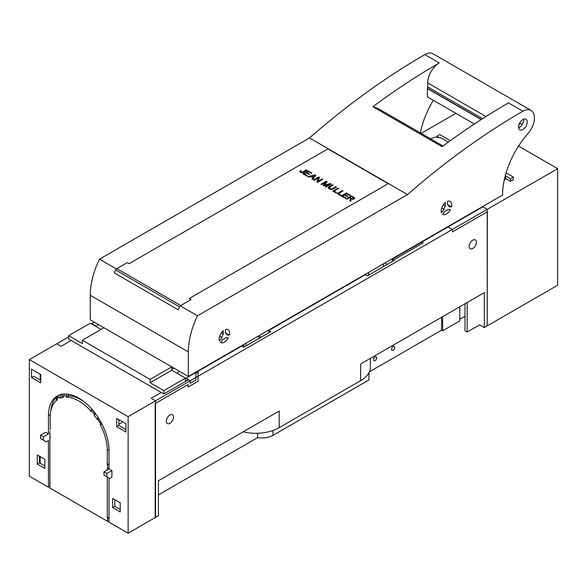 <?xml version="1.0" encoding="UTF-8"?>
<svg xmlns="http://www.w3.org/2000/svg" width="587" height="587" viewBox="0 0 587 587"><rect width="100%" height="100%" fill="white"/><g stroke="black" fill="none" stroke-linecap="round" stroke-linejoin="round"><path stroke-width="0.88" d="M118.904 424.24A6.523 3.764 0 0 0 122.001 421.429M121.898 421.789L121.898 421.371M438.078 136.932L436.875 136.235L439.758 134.57L450.317 140.667M506.082 172.864L513.302 177.032L510.419 178.697L510.419 181.361L513.302 179.695L513.302 177.032M505.678 175.961L510.419 178.697M436.875 136.235L436.875 136.874M510.419 181.361L505.678 178.624M518.541 146.09L557.65 168.667L452.379 229.444L452.379 231.938L487.349 211.753L487.203 325.734M455.916 113.342L421.173 133.396M452.379 229.444L447.69 226.736L421.378 241.932L423.102 242.93L393.877 259.806L392.145 258.808M341.994 287.762L342.06 288.136M258.779 335.801L261.164 337.18M313.583 304.58L313.583 304.169M387.251 264.377L384.874 263.005M365.921 275.024L365.928 273.946M447.69 226.736L447.69 227.154M383.421 266.586L383.443 263.827M557.65 168.667L557.65 285.223L487.349 325.814M467.164 302.503L467.164 332.059L464.999 330.811L464.999 303.75M370.368 358.386L370.368 367.11A33.143 19.136 0 0 1 360.667 380.64L279.185 427.681L279.185 411.025L158.417 480.753L158.417 515.724L155.533 517.389L155.533 400.826L487.203 209.339L487.203 325.895L484.319 327.561L479.638 324.853L467.164 332.059M368.974 372.613L368.974 379.921L272.984 435.341A15.702 9.069 180 0 1 257.59 437.645L158.417 494.907M464.999 316.239L459.804 319.24M459.804 306.744L459.804 320.898L442.642 330.811L441.563 330.188L441.563 317.281M369.318 371.894L441.563 330.188M257.59 437.645L257.59 433.25M484.319 327.561L484.319 292.59L360.667 363.984L360.667 380.64M472.784 240.142A5.1 2.942 -60 0 1 475.331 239.885A5.1 2.942 -60 0 1 476.116 243.972A5.1 2.942 -60 0 1 472.784 248.47A5.1 2.942 -60 0 1 470.238 248.719A5.1 2.942 -60 0 1 469.453 244.632A5.1 2.942 -60 0 1 472.784 240.142M169.951 423.308A5.1 2.942 -60 0 1 167.405 423.557A5.1 2.942 -60 0 1 166.62 419.47A5.1 2.942 -60 0 1 169.951 414.98A5.1 2.942 -60 0 1 172.497 414.73A5.1 2.942 -60 0 1 173.282 418.81A5.1 2.942 -60 0 1 169.951 423.308M71.166 340.467L61.077 346.293L56.748 343.799L68.65 336.923L29.35 359.611L29.35 476.174L48.457 487.21L48.457 440.58L46.292 441.828L43.409 440.169L43.409 436.838L48.457 433.925L48.457 415.603A42.829 24.727 -120 0 1 57.328 395.998A42.829 24.727 -120 0 1 90.332 407.473A42.829 24.727 -120 0 1 109.021 450.574L109.021 468.888L103.98 471.801L106.863 473.467L111.912 470.554L109.021 468.888M155.533 400.826L151.204 398.331L161.3 392.498M91.359 323.811L94.243 322.146M487.203 209.339L482.881 206.837L392.314 259.124L394.339 260.29L367.367 275.861L365.349 274.694L268.736 330.474L268.736 332.807M442.642 330.811L442.642 316.657M279.185 427.681A33.143 19.136 180 0 1 243.135 431.841M197.349 371.688L241.763 346.044L243.788 347.211L270.754 331.64L268.736 330.474M186.248 378.094L195.185 372.936M243.135 344.833L243.135 346.836M179.688 371.476L176.804 373.141M392.314 261.457L392.314 259.124M95.688 326.313L98.572 324.648M368.592 272.405L368.592 275.149M173.913 368.144L171.756 369.399M394.699 347.416A2.245 1.299 120 0 0 394.229 346.389A2.245 1.299 120 0 0 392.505 346.99A2.245 1.299 120 0 0 391.522 349.25A2.245 1.299 120 0 0 391.991 350.278A2.245 1.299 120 0 0 393.716 349.676A2.245 1.299 120 0 0 394.699 347.416M376.671 357.828A2.245 1.299 120 0 0 376.208 356.801A2.245 1.299 120 0 0 374.477 357.402A2.245 1.299 120 0 0 373.501 359.655A2.245 1.299 120 0 0 373.963 360.682A2.245 1.299 120 0 0 375.695 360.08A2.245 1.299 120 0 0 376.671 357.828M407.532 194.554A659.605 380.824 -60 0 1 456.539 155.005A659.605 380.824 -60 0 1 522.9 111.214A16.319 9.421 -60 0 1 531.052 110.407A16.319 9.421 -60 0 1 527.933 133.609A63.712 36.783 -60 0 0 502.56 195.06L188.339 376.472L188.339 351.914A61.18 35.323 -60 0 1 197.54 315.791L407.532 194.554L309.474 137.945L99.482 259.175L116.424 268.956M197.54 315.791L180.304 305.842M522.9 111.214L508.474 102.894A659.605 380.824 -60 0 0 442.121 146.677L372.899 106.717A101.969 58.869 -60 0 1 380.647 109.996L443.024 146.009M188.339 351.914L90.281 295.298A61.18 35.323 -60 0 1 99.482 259.175M451.469 206.881A7.44 4.3 -60 0 0 450.192 201.429A7.44 4.3 -60 0 0 447.551 201.304L447.551 204.804A3.368 1.944 -60 0 1 448.152 204.966A3.368 1.944 -60 0 1 448.842 206.646L451.469 206.881L448.211 205.002M229.392 335.096A7.44 4.3 -60 0 0 228.108 329.645A7.44 4.3 -60 0 0 225.474 329.52L225.474 333.02A3.368 1.944 -60 0 1 226.068 333.181A3.368 1.944 -60 0 1 226.765 334.861L229.392 335.096L226.127 333.218M450.39 209.669L447.764 209.434A3.368 1.944 -60 0 1 445.173 210.931L442.547 214.196A7.44 4.3 -60 0 0 442.745 214.328A7.44 4.3 -60 0 0 450.39 209.669M441.71 208.018L444.088 209.39L441.468 212.655A7.44 4.3 -60 0 1 445.386 202.552L445.386 206.059L443.302 204.848M444.088 209.39A3.368 1.944 -60 0 1 445.386 206.059M219.633 336.234L222.011 337.606L219.384 340.871A7.44 4.3 -60 0 1 223.309 330.767L223.309 334.274L221.226 333.064M222.011 337.606A3.368 1.944 -60 0 1 223.309 334.274M228.306 337.885A7.44 4.3 -60 0 1 220.668 342.544A7.44 4.3 -60 0 1 220.47 342.412L223.097 339.147A3.368 1.944 -60 0 0 225.687 337.65L228.306 337.885M420.358 132.926A63.712 36.783 -60 0 1 433.338 100.304M474.391 124.011L427.358 96.855L427.431 88.344A3.06 1.768 -60 0 0 427.718 86.927L427.718 82.906A16.319 9.421 -60 0 1 439.259 62.926L424.834 54.598A16.319 9.421 -60 0 1 432.993 53.791L531.052 110.407M372.899 106.717A659.605 380.824 -60 0 1 439.259 62.926M523.567 119.22A6.119 3.529 -60 0 1 523.619 119.961A6.119 3.529 -60 0 1 518.622 127.775M520.009 122.478L520.009 123.387L522.122 124.605M520.009 123.387A16.319 9.421 -60 0 1 518.82 125.214M481.157 119.587L427.358 88.527M430.572 138.826A210.462 121.509 -60 0 1 435.268 137.131L441.035 137.85L448.373 142.083M505.407 175.234L505.678 175.931L504.974 176.885M504.211 180.165A203.938 117.745 -60 0 1 504.482 180.07L505.678 178.859L505.678 175.931M527.221 122.037A6.119 3.529 -60 0 1 524.551 128.193A6.119 3.529 -60 0 1 519.84 129.837A6.119 3.529 -60 0 1 518.57 127.034A6.119 3.529 -60 0 1 521.241 120.878A6.119 3.529 -60 0 1 525.952 119.242A6.119 3.529 -60 0 1 527.221 122.037M309.474 137.945A659.605 380.824 -60 0 1 358.481 98.389A659.605 380.824 -60 0 1 424.834 54.598M188.339 376.472L90.281 319.856L90.281 295.298M115.683 269.976A2.04 1.174 120 0 1 116.835 268.648L127.254 262.638L129.059 263.673L327.92 148.863L388.198 183.665L189.337 298.475L191.135 299.517L180.715 305.534A2.04 1.174 120 0 0 179.571 306.854A61.18 35.323 120 0 0 178.221 309.804L114.34 272.918A61.18 35.323 120 0 1 115.683 269.976L179.571 306.854M346.447 192.962L350.204 195.126L349.588 195.486L346.521 193.71L344.929 194.627L347.805 196.285L347.196 196.638L344.32 194.979L342.559 195.999L345.743 197.841L345.134 198.193L341.26 195.963L346.447 192.962L350.057 195.214M337.143 193.585L342.331 190.584L343.021 190.988L338.442 193.629L341.003 195.104L340.387 195.456L337.143 193.585M336.49 187.114L335.801 187.51L335.111 187.106L335.801 186.71L336.49 187.114M329.402 186.483L331.626 185.206L332.308 185.602L329.131 187.701L330.708 188.977L332.191 188.757L335.016 187.165L335.705 187.561L332.066 189.454L329.681 189.241L328.148 187.877L329.402 186.483L331.626 185.375L332.161 185.683M333.093 185.147L332.403 185.543L331.721 185.147L332.403 184.751L333.093 185.147M353.675 197.137L354.592 197.826L354.548 198.655L353.293 199.309L351.231 198.993L350.762 201.444L349.896 200.945L350.527 199.066L350.131 198.421L349.177 197.87L346.873 199.198L346.183 198.802L351.378 195.809L354.709 198.289M325.917 187.106L325.257 186.717L329.601 184.215L323.745 185.852L323.129 185.492L326.042 182.073L321.625 184.626L320.964 184.245L326.152 181.244L327.186 181.845L324.222 185.257L330.18 183.57L331.105 184.105L325.917 187.106M319.46 177.377L318.11 181.31L322.182 178.954L322.843 179.336L317.648 182.33L316.943 181.926L318.301 177.993L314.221 180.348L313.561 179.967L318.756 176.973L319.46 177.377M332.829 191.098L338.024 188.097L338.706 188.493L334.128 191.135L336.689 192.617L336.072 192.969L332.829 191.098M312.724 179.49L311.939 179.035L312.908 177.78L310.736 176.526L308.593 177.105L307.867 176.68L315.05 174.838L315.791 175.264L312.724 179.49M308.146 170.846L311.895 173.018L311.286 173.37L308.219 171.602L306.627 172.519L309.503 174.178L308.894 174.522L306.018 172.871L304.257 173.891L307.441 175.726L306.825 176.085L302.951 173.847L308.146 170.846L311.756 173.099M307.111 170.252L302.496 172.739L300.779 172.563L299.81 171.58L300.632 170.7L301.336 171.008L300.882 171.91L302.034 172.24L306.429 169.856L307.111 170.252M341.399 196.043L346.447 193.13M342.559 195.999L345.596 197.929M344.929 194.627L347.658 196.374M338.442 193.629L340.856 195.185M342.331 190.584L342.881 191.069M337.29 193.666L342.331 190.753M335.801 186.71L336.344 187.194M335.258 187.194L335.801 186.879M328.918 186.791L329.402 186.651M328.551 187.084L328.918 186.96M335.016 187.165L335.559 187.642M332.807 188.442L335.016 187.334M332.191 188.757L332.807 188.61M331.64 188.948L332.191 188.926M331.163 189.021L331.64 189.117M330.708 188.977L331.163 189.183M330.232 188.838L330.708 189.146M329.74 188.596L330.232 188.999M332.403 184.751L332.946 185.235M332.403 184.92L331.86 185.235M351.378 195.809L353.675 197.305M351.378 195.97L346.33 198.89M349.947 200.974L350.461 199.419M330.18 183.57L330.965 184.186M324.222 185.257L330.18 183.738M326.152 181.244L327.091 181.955M321.104 184.325L326.152 181.412M326.042 182.073L323.224 185.543M329.601 184.215L325.396 186.805M318.756 176.973L319.409 177.516M318.756 177.142L313.707 180.055M318.301 177.993L316.995 181.955M322.182 178.954L322.696 179.417M318.11 181.31L322.182 179.123M334.128 191.135L336.542 192.697M338.024 188.097L338.567 188.574M332.976 191.179L338.024 188.266M315.05 174.838L315.703 175.381M308.065 176.797L315.05 174.999M312.908 177.78L312.035 179.086M303.097 173.928L308.146 171.015M304.257 173.891L307.295 175.814M306.627 172.519L309.356 174.258M306.429 169.856L306.972 170.333M306.429 170.025L302.936 171.874M300.632 170.7L301.19 171.111M300.184 170.993L300.632 170.868M349.771 197.525L351.826 198.832L353.396 198.78L353.66 197.907L351.488 196.535L349.771 197.525L352.325 198.795L353.741 198.105M311.499 176.313L313.26 177.501L314.713 175.469L311.499 176.313L313.26 177.333L314.713 175.469M194.825 372.73L195.911 373.354L198.068 372.099L196.99 371.476M198.068 372.099L198.068 381.264L187.979 387.09L187.979 384.588L155.173 403.533L155.173 517.595L128.135 533.209L128.135 416.645L190.137 380.846L190.137 383.34L195.911 380.009L195.911 373.354M94.705 412.595L94.096 413.769A40.789 23.546 -120 0 0 91.212 410.262L91.212 411.465A40.378 23.311 -120 0 0 66.265 397.061L66.265 395.858A40.789 23.546 -120 0 0 63.381 396.034L63.381 397.26A40.378 23.311 -120 0 0 59.991 398.228L59.991 396.959A40.789 23.546 -120 0 0 57.108 398.573L57.108 399.908A40.378 23.311 -120 0 0 50.189 417.438L50.189 429.596M118.904 419.639L118.904 425.472L116.74 426.72L125.97 432.047L125.97 423.719L116.74 418.392L116.74 426.72M125.97 429.552L118.904 425.472M31.515 377.514L40.745 382.841L40.745 374.521L31.515 369.186L31.515 377.514L33.679 376.267L40.745 380.347M44.854 465.975L39.446 462.857L39.446 456.194M62.156 394.259L62.156 396.981L59.991 398.228M63.381 396.526A40.378 23.311 -120 0 0 62.156 396.981M58.436 395.425A42.829 24.727 -120 0 0 50.746 411.289M114.795 499.698L114.795 506.354L120.203 509.479M83.948 401.647A40.378 23.311 -120 0 0 68.43 395.814L66.265 397.061M68.43 394.259L68.43 395.814M109.021 518.013L107.582 518.013L107.582 521.344L49.902 488.039L49.902 431.423M107.582 518.013L109.021 516.846M107.296 477.048L107.296 517.844M109.021 464.728L107.582 464.728L107.296 469.886M107.582 464.728L109.021 463.561M109.006 449.415L107.296 450.405L107.296 464.559M107.296 450.405A40.378 23.311 -120 0 0 100.37 424.885L100.37 423.55A40.789 23.546 -120 0 0 97.486 418.604L98.088 417.357M94.096 413.769L94.096 414.994A40.378 23.311 -120 0 1 97.486 419.874L97.486 418.604M58.553 395.293L57.108 398.573M40.165 463.268L40.165 456.613M40.165 380.009L40.165 374.183M49.902 486.374L48.457 487.21M128.135 533.209L109.021 522.173L109.021 478.045M107.582 521.344L109.021 521.344M95.784 414.018L94.096 414.994M37.282 464.104L44.854 468.477L44.854 459.313L37.282 454.947L37.282 464.104L39.446 462.857M64.431 394.009L63.381 396.034M59.991 396.959L61.437 393.972M50.189 482.881L49.902 484.708M50.189 436.838L49.902 438.665M111.912 470.554L111.912 477.216L109.747 478.464L103.98 475.132L103.98 471.801M112.631 507.601L120.203 511.974L120.203 502.817L112.631 498.444L112.631 507.601L114.795 506.354M101.933 423.99L100.37 424.885M100.971 422.178L100.37 423.55M107.582 468.059L109.021 468.059M66.265 395.858L67.219 394.097M91.212 410.262L91.836 409.117M76.215 396.783L76.215 397.443M56.389 397.157L56.389 400.503M50.834 410.306L50.834 410.819M190.137 380.846L186.174 378.057L185.455 378.468M92.731 324.604L93.164 324.354L95.321 325.602L95.321 326.101M95.321 325.602L94.889 325.851M48.457 433.925L45.573 432.259L40.525 435.172L43.409 436.838M128.135 416.645L29.35 359.611M43.409 440.169L40.525 438.504L40.525 435.172M106.863 476.798L106.863 473.467M188.339 379.804L163.824 393.958L68.65 339.007L68.65 335.676L90.281 323.188L101.096 329.432M188.339 379.305L185.455 380.97L185.455 378.138L171.756 370.228L171.756 366.897L150.125 379.385L150.125 382.717L171.756 370.228M163.824 393.958L163.824 390.626L150.125 382.717M68.65 335.676L82.349 343.586L82.349 340.255L150.125 379.385M163.824 390.626L185.455 378.138M103.98 327.766L82.349 340.255M243.854 344.422L243.854 347.166M246.019 345.919L246.019 343.168M312.357 304.873L312.357 305.291M283.939 321.28L283.881 321.727M257.554 336.512L259.938 337.885M281.393 322.747L281.334 323.202M272.984 435.341L272.984 430.491M482.639 118.633L427.718 86.927M485.948 116.527L427.718 82.906M481.34 119.469L427.431 88.344M504.482 180.07L504.482 178.925M116.835 268.648L180.715 305.534M50.306 414.539L48.457 415.603M448.152 204.966L447.551 204.621M226.068 333.181L225.474 332.829"/></g></svg>
